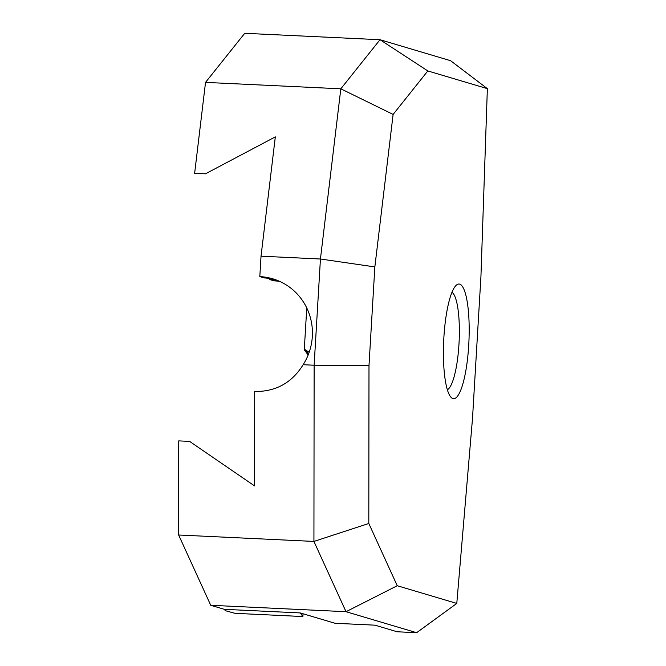 <?xml version="1.0" encoding="UTF-8"?>
<svg xmlns="http://www.w3.org/2000/svg" width="666" height="666" viewBox="0 0 666 666"><rect width="100%" height="100%" fill="white"/><g stroke="black" fill="none" stroke-linecap="round" stroke-linejoin="round"><path stroke-width="1" d="M368.806 523.476L397.244 585.73L346.029 611.704L313.927 541.425L368.806 523.476L368.989 365.609L314.127 365.226L313.927 541.425L178.638 534.998L178.738 440.884L189.602 441.4L254.579 485.922L254.687 391.5C275.782 391.741 291.933 382.808 303.138 364.71L314.127 365.226L320.438 259.007L374.85 266.916L393.115 114.427L340.817 88.811L320.438 259.007L261.03 256.185L275.316 136.88L205.494 173.809L194.639 173.293L205.528 82.384L340.817 88.811L380.011 39.719L244.722 33.3L205.528 82.384M368.989 365.609L374.85 266.916M274.975 279.52A57.376 55.894 106.6 0 0 264.252 277.93L259.815 276.615L261.03 256.185M259.815 276.615A57.376 55.894 106.6 0 1 272.769 278.813A57.376 55.894 106.6 0 1 303.138 364.71M302.888 616.55L303.055 613.769L300.216 612.928L302.888 616.55L234.998 613.319L225.333 610.68L224.334 609.323L210.739 605.286L178.638 534.998M210.739 605.286L346.029 611.704L416.641 632.7L397.169 631.776L374.966 625.174L335.031 623.276L303.055 613.769M279.728 281.41A57.376 55.894 -73.4 0 0 274.026 280.836L269.58 279.52L269.647 278.455M269.58 279.52A57.376 55.894 106.6 0 1 277.58 280.494M224.334 609.323L300.216 612.928M309.157 352.322L305.478 349.833L304.279 349.775L306.76 307.975M305.478 349.833L308.549 353.987M308.15 355.011L304.279 349.775M416.641 632.7L456.784 603.429L472.519 418.29L480.935 276.556L487.362 88.645L450.624 60.714L380.011 39.719L427.83 70.946L393.115 114.427M451.981 292.299A49.184 10.814 -87.3 0 1 459.115 341.483A49.184 10.814 -87.3 0 1 447.352 389.768M456.784 603.429L397.244 585.73M427.83 70.946L487.362 88.645M459.698 284.149A57.376 12.612 92.7 0 0 456.11 285.373A57.376 12.612 92.7 0 0 443.698 340.751A57.376 12.612 92.7 0 0 450.807 397.053A57.376 12.612 92.7 0 0 468.398 349.983A57.376 12.612 92.7 0 0 459.698 284.149"/></g></svg>
